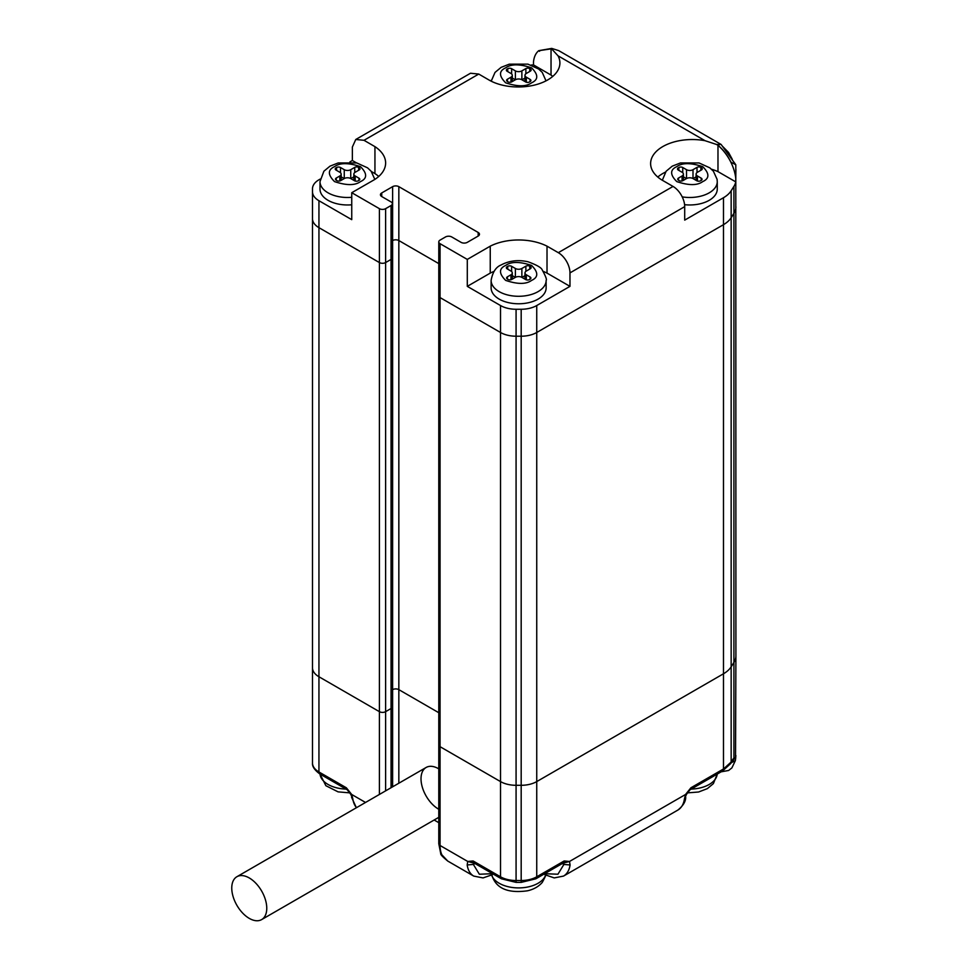 <?xml version="1.0" encoding="UTF-8"?>
<svg xmlns="http://www.w3.org/2000/svg" width="968" height="968" viewBox="0 0 968 968"><rect width="100%" height="100%" fill="white"/><g stroke="black" fill="none" stroke-linecap="round" stroke-linejoin="round"><path stroke-width="1.45" d="M563.558 862.827A4.404 2.541 -60 0 1 563.715 863.02L569.523 861.46L564.138 860.975L536.744 876.79A21.998 12.705 0 0 1 521.183 880.517L521.183 882.38L535.836 878.811A4.404 2.541 -120 0 0 536.744 876.79L536.744 332.484A21.998 12.705 180 0 1 521.183 336.211L521.183 880.517L516.077 880.517L516.077 785.302A21.998 12.705 180 0 1 500.516 781.587A21.998 12.705 0 0 0 516.077 785.302L521.183 785.302L516.077 785.302L516.077 336.211A21.998 12.705 180 0 1 500.516 332.484A21.998 12.705 0 0 0 516.077 336.211L521.183 336.211A21.998 12.705 0 0 0 536.744 332.484L723.483 224.673L723.483 673.776L536.744 781.587A21.998 12.705 180 0 1 521.183 785.302A21.998 12.705 0 0 0 536.744 781.587L723.483 673.776L723.483 768.979L731.155 762.034L731.155 666.819A32.997 19.058 180 0 1 723.483 673.776A32.997 19.058 180 0 0 731.155 666.819L731.155 217.715A32.997 19.058 180 0 1 723.483 224.673A32.997 19.058 0 0 0 731.155 217.715L733.913 213.335A32.997 19.058 0 0 0 735.91 206.825A32.997 19.058 180 0 1 733.913 213.335L733.913 662.439L731.155 666.819L733.913 662.439L733.913 758.005L735.535 757.581L735.91 655.929A32.997 19.058 180 0 1 733.913 662.439A32.997 19.058 180 0 0 735.91 655.929L735.801 164.754L721.112 144.45L716.61 144.486L717.978 145.369L717.978 171.626L735.728 181.863L735.91 169.315M379.396 794.45L379.396 711.661L318.944 676.753L379.396 711.661A4.404 2.541 0 0 0 385.615 711.661L385.615 262.558L391.06 259.412L391.06 708.515A4.404 2.541 0 0 0 392.355 706.713A4.404 2.541 180 0 1 391.06 708.515L385.615 711.661A4.404 2.541 180 0 1 379.396 711.661L379.396 262.558A4.404 2.541 0 0 0 385.615 262.558A4.404 2.541 180 0 1 379.396 262.558L379.396 208.664L351.747 192.705L351.747 219.651L318.944 200.715L318.944 227.661A21.998 12.705 180 0 1 312.495 218.671L312.495 667.775A21.998 12.705 0 0 0 318.944 676.753A21.998 12.705 180 0 1 312.495 667.775L312.495 762.978A21.998 12.705 0 0 0 318.944 771.968A4.404 2.541 120 0 0 319.851 773.976L347.246 789.791A4.404 2.541 -60 0 1 346.338 787.783L318.944 771.968L318.944 227.661L379.396 262.558L318.944 227.661A21.998 12.705 0 0 1 312.495 218.671L312.495 188.772A21.998 12.705 0 0 1 318.944 179.794L320.214 179.056M381.731 196.54A4.404 2.541 180 0 1 380.436 194.737A4.404 2.541 180 0 1 381.731 192.947L381.731 196.54L391.06 201.925A4.404 2.541 180 0 1 392.355 203.728L392.355 257.621A4.404 2.541 180 0 1 391.06 259.412A4.404 2.541 0 0 0 392.355 257.621L392.355 786.972M392.621 786.815L392.621 689.652A4.404 2.541 0 0 1 398.84 689.652L438.782 712.714L398.84 689.652A4.404 2.541 0 0 0 392.621 689.652L392.621 240.548A4.404 2.541 180 0 1 398.84 240.548L438.782 263.611L398.84 240.548A4.404 2.541 0 0 0 392.621 240.548L392.621 186.655L381.731 192.947M543.302 271.415A42.931 24.781 180 0 1 547.017 273.109L569.971 286.359L536.744 305.537A21.998 12.705 180 0 1 521.183 309.264L516.077 309.264A21.998 12.705 180 0 1 500.516 305.537L467.29 286.359L467.29 259.412L440.065 243.694L440.065 297.587A4.404 2.541 180 0 1 438.782 295.784A4.404 2.541 0 0 0 440.065 297.587L500.516 332.484L440.065 297.587L440.065 746.691A4.404 2.541 180 0 1 438.782 744.888A4.404 2.541 0 0 0 440.065 746.691L500.516 781.587L440.065 746.691L440.065 845.487A32.997 19.058 120 0 0 441.868 854.817L447.76 861.06M546.134 287.895A27.503 15.875 180 0 1 518.63 303.771A27.503 15.875 180 0 1 491.127 287.895L491.127 280.405A27.503 15.875 180 0 0 508.103 295.083A27.503 15.875 180 0 0 538.075 291.634A27.503 15.875 180 0 0 546.134 280.405L546.134 287.895M507.728 266.309L507.171 266.636A2.747 1.585 0 0 0 506.361 267.749A2.747 1.585 0 0 0 507.171 268.874L510.947 271.052A4.586 2.65 180 0 1 512.29 272.928A4.586 2.65 180 0 1 510.947 274.791L507.401 276.836A2.747 1.585 0 0 0 506.603 277.961A2.747 1.585 0 0 0 507.401 279.087L507.958 279.401A2.747 1.585 0 0 0 511.854 279.401L515.387 277.368A4.586 2.65 180 0 1 521.873 277.368L525.648 279.546A2.747 1.585 0 0 0 529.532 279.546L530.089 279.22A2.747 1.585 0 0 0 530.9 278.094A2.747 1.585 0 0 0 530.089 276.969L526.326 274.791A4.586 2.65 180 0 1 524.983 272.928A4.586 2.65 180 0 1 526.326 271.052L530.331 268.741A2.747 1.585 0 0 0 531.13 267.616A2.747 1.585 0 0 0 530.331 266.49L529.762 266.176A2.747 1.585 0 0 0 525.878 266.176L521.873 268.487A4.586 2.65 180 0 1 515.387 268.487L511.624 266.309A2.747 1.585 0 0 0 507.728 266.309L507.728 269.201M512.29 275.65L515.327 277.405M521.933 277.405L524.983 275.65M682.21 196.879A27.503 15.875 180 0 0 709.205 192.838A27.503 15.875 180 0 0 717.264 181.609L717.264 189.099A27.503 15.875 180 0 1 684.594 204.684M678.858 167.512L678.302 167.827A2.747 1.585 0 0 0 677.491 168.952A2.747 1.585 0 0 0 678.302 170.078L682.065 172.256A4.586 2.65 180 0 1 683.408 174.119A4.586 2.65 180 0 1 682.065 175.994L678.532 178.039A2.747 1.585 0 0 0 677.733 179.165A2.747 1.585 0 0 0 678.532 180.278L679.088 180.605A2.747 1.585 0 0 0 682.985 180.605L686.518 178.56A4.586 2.65 180 0 1 693.003 178.56L696.766 180.738A2.747 1.585 0 0 0 700.663 180.738L701.219 180.423A2.747 1.585 0 0 0 702.03 179.298A2.747 1.585 0 0 0 701.219 178.172L697.444 175.994A4.586 2.65 180 0 1 696.101 174.119A4.586 2.65 180 0 1 697.444 172.256L701.449 169.944A2.747 1.585 0 0 0 702.26 168.819A2.747 1.585 0 0 0 701.449 167.694L700.892 167.367A2.747 1.585 0 0 0 697.008 167.367L693.003 169.69A4.586 2.65 180 0 1 686.518 169.69L682.742 167.512A2.747 1.585 0 0 0 678.858 167.512L678.858 170.404M683.408 176.841L686.457 178.596M693.064 178.596L696.101 176.841M507.728 68.704L507.171 69.03A2.747 1.585 0 0 0 506.361 70.156A2.747 1.585 0 0 0 507.171 71.281L510.947 73.447A4.586 2.65 180 0 1 512.29 75.322A4.586 2.65 180 0 1 510.947 77.198L507.401 79.243A2.747 1.585 0 0 0 506.603 80.356A2.747 1.585 0 0 0 507.401 81.481L507.958 81.808A2.747 1.585 0 0 0 511.854 81.808L515.387 79.763A4.586 2.65 180 0 1 521.873 79.763L525.648 81.941A2.747 1.585 0 0 0 529.532 81.941L530.089 81.615A2.747 1.585 0 0 0 530.9 80.501A2.747 1.585 0 0 0 530.089 79.376L526.326 77.198A4.586 2.65 180 0 1 524.983 75.322A4.586 2.65 180 0 1 526.326 73.447L530.331 71.136A2.747 1.585 0 0 0 531.13 70.023A2.747 1.585 0 0 0 530.331 68.897L529.762 68.571A2.747 1.585 0 0 0 525.878 68.571L521.873 70.882A4.586 2.65 180 0 1 515.387 70.882L511.624 68.704A2.747 1.585 0 0 0 507.728 68.704L507.728 71.596M512.29 78.045L515.327 79.799M521.933 79.799L524.983 78.045M351.747 204.78A27.503 15.875 180 0 1 319.997 189.099L319.997 181.609A27.503 15.875 180 0 0 351.747 197.291M336.598 167.512L336.041 167.827A2.747 1.585 0 0 0 335.231 168.952A2.747 1.585 0 0 0 336.041 170.078L339.816 172.256A4.586 2.65 180 0 1 341.159 174.119A4.586 2.65 180 0 1 339.816 175.994L336.271 178.039A2.747 1.585 0 0 0 335.472 179.165A2.747 1.585 0 0 0 336.271 180.278L336.84 180.605A2.747 1.585 0 0 0 340.724 180.605L344.257 178.56A4.586 2.65 180 0 1 350.743 178.56L354.518 180.738A2.747 1.585 0 0 0 358.402 180.738L358.959 180.423A2.747 1.585 0 0 0 359.769 179.298A2.747 1.585 0 0 0 358.959 178.172L355.195 175.994A4.586 2.65 180 0 1 353.852 174.119A4.586 2.65 180 0 1 355.195 172.256L359.201 169.944A2.747 1.585 0 0 0 359.999 168.819A2.747 1.585 0 0 0 359.201 167.694L358.644 167.367A2.747 1.585 0 0 0 354.748 167.367L350.743 169.69A4.586 2.65 180 0 1 344.257 169.69L340.494 167.512A2.747 1.585 0 0 0 336.598 167.512L336.598 170.404M341.159 176.841L344.197 178.596M350.803 178.596L353.852 176.841M731.155 190.769L731.155 217.715L733.913 213.335L733.913 186.401L731.155 190.769A32.997 19.058 180 0 1 723.483 197.726L684.703 220.123L684.703 206.644A16.504 9.523 -120 0 0 673.038 186.437L661.761 179.927A41.624 24.031 180 0 1 650.617 163.568A41.624 24.031 180 0 1 705.043 140.699L716.61 144.486M536.744 305.537L536.744 332.484L723.483 224.673L723.483 197.726M516.077 309.264L516.077 336.211L521.183 336.211L521.183 309.264M385.615 208.664L385.615 262.558L391.06 259.412L391.06 205.518L385.615 208.664A4.404 2.541 0 0 1 379.396 208.664M533.489 64.892L533.489 61.904C534.021 56.906 535.752 53.18 538.68 50.723L551.034 48.884L551.034 75.068L533.489 64.892A32.997 19.058 180 0 0 531.081 65.074M732.268 159.284L728.541 152.424L722.515 146.301M735.728 181.863A32.997 19.058 180 0 1 733.913 186.401M569.971 286.359L569.971 272.891A16.504 9.523 60 0 0 558.306 252.672L547.017 246.162L547.017 273.109M478.18 232.465A4.404 2.541 180 0 1 479.475 234.268A4.404 2.541 180 0 1 478.18 236.059L478.18 232.465L398.84 186.655L398.84 783.221M349.896 161.922L352.364 160.506L352.364 147.027L355.776 139.477L364.004 140.299L374.943 146.64A42.931 24.781 180 0 1 385.627 162.999A42.931 24.781 180 0 1 374.846 179.419L351.747 192.705M490.413 80.792L491.345 80.259M378.73 176.466A42.931 24.781 0 0 0 374.943 173.587L371.349 171.505M356.442 162.866L352.364 160.506M312.495 191.724A21.998 12.705 0 0 0 318.944 200.715M552.74 76.411A41.624 24.031 0 0 0 551.034 75.068M467.29 286.359L490.244 273.109A42.931 24.781 180 0 1 493.97 271.415M657.78 177.035A41.624 24.031 180 0 1 665.44 172.123M711.444 169.182A41.624 24.031 180 0 1 717.978 171.626M551.034 48.884L552.111 49.392L551.712 48.4L558.693 50.614L721.112 144.45M552.111 49.392L558.028 55.817A41.624 24.031 180 0 1 559.903 62.944A41.624 24.031 180 0 1 534.868 84.978A41.624 24.031 180 0 1 489.881 80.513L478.749 74.064L470.509 73.241L355.776 139.477M440.065 243.694A4.404 2.541 180 0 1 438.782 241.903A4.404 2.541 180 0 1 440.065 240.1L445.51 236.954A4.404 2.541 180 0 1 451.729 236.954L461.07 242.351A4.404 2.541 180 0 0 467.29 242.351L478.18 236.059M467.29 259.412L490.244 246.162A42.931 24.781 180 0 1 547.017 246.162M392.355 203.728A4.404 2.541 180 0 1 391.06 205.518M392.621 186.655A4.404 2.541 180 0 1 398.84 186.655M490.244 273.109L490.244 246.162M374.943 146.64L374.943 173.587M735.728 178.1A32.997 19.058 -120 0 0 717.978 145.369M551.712 48.4L550.32 48.69L551.712 48.4M539.575 51.28L538.68 50.723M718.885 145.031L718.68 145.853A32.997 19.058 -120 0 1 730.925 162.14L735.801 164.754M249.26 918.378A24.757 14.29 60 0 1 233.094 896.562A24.757 14.29 60 0 1 236.882 876.73A24.757 14.29 60 0 1 261.638 891.02A24.757 14.29 60 0 1 261.638 919.6A24.757 14.29 60 0 1 249.26 918.378M438.782 809.26A24.757 14.29 60 0 1 422.399 787.468A24.757 14.29 60 0 1 426.138 767.467A24.757 14.29 60 0 1 438.782 768.846M474.949 863.516L473.364 864.436L479.354 874.237L491.224 873.753M352.836 798.951L350.731 794.28L351.723 794.486L352.836 798.951A32.997 19.058 -60 0 0 356.502 807.675M473.122 860.975A4.404 2.541 120 0 0 474.042 862.996L501.436 878.811A4.404 2.541 -60 0 1 500.516 876.79L473.122 860.975L467.738 861.46L467.181 864.968L473.364 864.436L473.546 863.02A4.404 2.541 60 0 1 473.703 862.827M455.831 865.731L458.699 867.401M686.53 794.28L690.015 789.791A4.404 2.541 -120 0 0 690.922 787.783L685.538 794.486L686.53 794.28L684.424 798.951L685.538 794.486L569.523 861.46L570.079 864.968L563.896 864.436L562.311 863.516M563.715 863.02L563.896 864.436L557.943 874.225L546.037 873.753M391.06 787.71L391.06 708.515L385.615 711.661L385.615 790.856M732.885 759.287L733.913 758.005L732.474 760.763A4.404 3.376 32.2 0 0 732.885 759.287L730.743 763.498L732.474 760.763M735.486 759.94L735.535 757.581L732.195 761.199M721.16 771.811L728.577 770.492L731.881 767.926L735.377 760.582L731.191 762.784M491.163 872.882A27.503 15.875 0 0 0 499.185 883.264A27.503 15.875 0 0 0 528.467 886.857A27.503 15.875 0 0 0 546.097 872.882M691.237 789.089A27.503 15.875 0 0 0 717.215 774.085L713.392 783.608L707.354 788.63L698.581 792.005L687.183 792.901M350.077 792.901L338.074 791.86L325.865 785.701L320.021 774.073A27.503 15.875 0 0 0 328.055 784.455A27.503 15.875 0 0 0 346.024 789.089M500.516 305.537L500.516 876.79A21.998 12.705 180 0 0 516.077 880.517L516.077 882.38L521.183 882.38M531.589 280.405C526.205 284.374 517.565 284.374 505.671 280.405C498.798 273.545 498.798 268.547 505.671 265.438C511.056 261.481 519.707 261.481 531.589 265.438C538.462 272.31 538.462 277.296 531.589 280.405M507.171 266.636L507.171 268.874M511.624 266.309L511.624 271.548M515.387 277.368L515.387 268.487M521.873 277.368L521.873 268.487M525.878 271.355L525.878 266.176M529.762 266.176L529.762 269.068M530.331 268.741L530.331 266.49M526.326 279.825L526.326 274.791M530.089 279.22L530.089 276.969M507.401 276.836L507.401 279.087M510.947 279.752L510.947 274.791M702.72 181.609C697.335 185.578 688.684 185.578 676.789 181.609C669.929 174.748 669.929 169.751 676.789 166.641C682.186 162.672 690.825 162.672 702.72 166.641C709.592 173.502 709.592 178.499 702.72 181.609M678.302 167.827L678.302 170.078M682.742 167.512L682.742 172.752M686.518 178.56L686.518 169.69M693.003 178.56L693.003 169.69M697.008 172.546L697.008 167.367M700.892 167.367L700.892 170.259M701.449 169.944L701.449 167.694M697.444 181.028L697.444 175.994M701.219 180.423L701.219 178.172M678.532 178.039L678.532 180.278M682.065 180.956L682.065 175.994M531.589 82.812C526.205 86.769 517.565 86.769 505.671 82.812C498.798 75.94 498.798 70.954 505.671 67.845C511.056 63.876 519.707 63.876 531.589 67.845C538.462 74.705 538.462 79.691 531.589 82.812M507.171 69.03L507.171 71.281M511.624 68.704L511.624 73.955M515.387 79.763L515.387 70.882M521.873 79.763L521.873 70.882M525.878 73.749L525.878 68.571M529.762 68.571L529.762 71.463M530.331 71.136L530.331 68.897M526.326 82.232L526.326 77.198M530.089 81.615L530.089 79.376M507.401 79.243L507.401 81.481M510.947 82.159L510.947 77.198M360.471 181.609C355.075 185.578 346.435 185.578 334.541 181.609C327.668 174.748 327.668 169.751 334.541 166.641C339.925 162.672 348.577 162.672 360.471 166.641C367.332 173.502 367.332 178.499 360.471 181.609M336.041 167.827L336.041 170.078M340.494 167.512L340.494 172.752M344.257 178.56L344.257 169.69M350.743 178.56L350.743 169.69M354.748 172.546L354.748 167.367M358.644 167.367L358.644 170.259M359.201 169.944L359.201 167.694M355.195 181.028L355.195 175.994M358.959 180.423L358.959 178.172M336.271 178.039L336.271 180.278M339.816 180.956L339.816 175.994M684.703 206.644L569.971 272.891M558.028 55.817L705.043 140.699M673.038 186.437L558.306 252.672M478.749 74.064L364.004 140.299M467.181 864.968A32.997 19.058 120 0 0 473.739 876.088L483.056 877.915L492.434 874.673M455.686 865.646L447.906 861.157A4.404 2.541 120 0 0 447.978 861.193L447.833 861.109C442.787 857.019 440.416 854.514 440.73 853.595L438.782 843.697A4.404 2.541 0 0 0 440.065 845.487L467.738 861.46L473.546 863.02M365.529 802.46L351.723 794.486L346.338 787.783M440.73 853.595L441.868 854.817M473.739 876.088L447.978 861.193A4.404 2.541 120 0 0 448.051 861.242M570.079 864.968A32.997 19.058 60 0 1 563.521 876.088L554.216 877.915L544.827 874.673M564.138 860.975A4.404 2.541 60 0 1 563.219 862.996L535.836 878.811M685.707 797.257C685.731 801.528 683.118 805.8 677.866 810.071L677.866 810.071A32.997 19.058 -120 0 0 684.424 798.951M690.015 789.791L722.564 771L723.483 768.979L690.922 787.783M546.134 872.035C547.029 872.616 545.746 876.076 542.261 882.417C538.619 886.603 533.683 889.398 527.463 890.802C506.216 893.754 494.103 887.487 491.127 872.035M438.782 843.697L438.782 241.903M546.134 280.405C547.029 279.825 545.746 276.364 542.261 270.024C541.523 267.712 536.744 264.954 527.923 261.747C518.17 259.593 509.241 260.658 501.121 264.966C495.931 267.023 492.603 272.165 491.127 280.405M524.983 272.928L524.983 279.159M512.29 272.928L512.29 279.159M717.264 181.609L717.082 179.31L713.392 171.227L709.822 167.839L699.053 162.951L680.419 162.963L672.252 166.157L666.141 171.227L662.318 180.254M696.101 174.119L696.101 180.363M683.408 174.119L683.408 180.363M546.012 80.864L542.261 72.431L538.692 69.043L527.923 64.142L509.289 64.166L501.121 67.361L495.011 72.418L491.212 81.203M524.983 75.322L524.983 81.554M512.29 75.322L512.29 81.554M374.846 179.419L371.131 171.227L367.562 167.839L356.793 162.951L338.159 162.963L329.991 166.157L323.881 171.227L319.997 181.609M353.852 174.119L353.852 180.363M341.159 174.119L341.159 180.363M551.457 48.448L538.995 50.626M426.138 767.467L236.882 876.73M438.782 817.331L261.638 919.6M356.381 807.735L351.553 797.257M516.077 882.38L501.436 878.811M474.042 862.561L473.425 862.73L474.042 862.996M350.731 794.28L347.246 789.791M319.851 773.976C314.564 770.08 312.107 766.414 312.495 762.978M438.782 822.667L434.148 820.005M677.866 810.071L563.521 876.088M563.219 862.561L563.836 862.73L563.219 862.996M735.874 755.536L735.62 758.864M730.743 763.51L722.564 771"/></g></svg>
